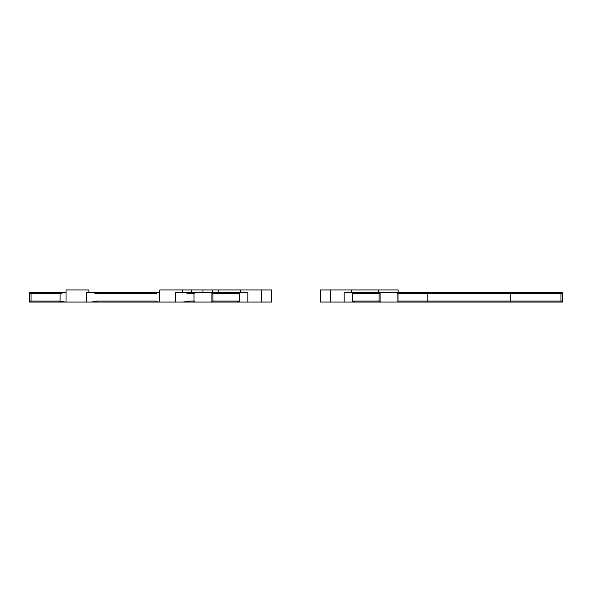<?xml version="1.0" encoding="UTF-8"?>
<svg xmlns="http://www.w3.org/2000/svg" width="592" height="592" viewBox="0 0 592 592"><rect width="100%" height="100%" fill="white"/><g stroke="black" fill="none" stroke-linecap="round" stroke-linejoin="round"><path stroke-width="0.89" d="M351.877 302.053L354.882 302.053L354.038 301.084L351.877 302.053L320.516 302.053L320.516 289.947L351.626 289.947L351.626 292.515M344.152 302.053L344.152 292.515L351.877 292.515L354.038 293.484L379.05 293.484L380.834 292.515L354.882 292.515L354.038 293.484M354.038 301.084L379.05 301.076L380.834 302.053L397.883 302.053L397.883 292.515L380.834 292.515M397.772 293.462L397.979 292.988L397.772 293.462M397.883 302.053L510.289 302.053L510.289 301.084L560.95 301.084L562.178 301.772M562.178 292.796L560.95 293.484L397.994 293.484M562.4 292.515L562.4 302.053L562.4 292.515L397.883 292.515M510.289 292.515L510.289 301.084L397.994 301.084M351.877 292.515L354.882 292.515M562.4 302.053L510.289 302.053M398.157 292.515L398.157 289.947L351.626 289.947M354.882 302.053L380.834 302.053M65.194 302.053L60.073 301.106L60.073 293.462L31.05 293.484L29.6 292.515L29.6 302.053L175.572 302.053L175.572 292.515L194.117 292.515L194.361 293.477M183.106 292.515L189.684 293.484L194.006 293.484M159.722 292.515L159.722 289.947L271.484 289.947L271.484 302.053L247.848 302.053L247.848 292.515L194.117 292.515M194.361 301.091L194.117 302.053L211.166 302.053L212.95 301.076L237.962 301.084L239.227 301.543L239.227 293.025L240.123 292.515M239.227 293.025L237.962 293.484L212.95 293.484L211.166 292.515M66.023 302.053L66.023 289.947L88.881 289.947L88.881 292.515M194.006 301.084L189.684 301.084L183.106 302.053L194.117 302.053M175.572 302.053L183.106 302.053M29.681 292.515L65.194 292.515L60.073 293.462M86.462 302.053L86.462 292.515L159.803 292.515L159.803 302.053M91.686 292.515L96.718 293.484L155.94 293.484L158.242 292.515M156.813 302.053L155.94 301.084L158.234 302.046M155.94 301.084L96.718 301.084L91.686 302.053M29.681 302.053L31.05 301.084L60.073 301.106M211.166 302.053L247.848 302.053M240.123 302.053L239.227 301.543M427.269 302.053L427.816 301.084L427.816 293.484L427.269 292.515M560.95 301.084L560.95 293.484M380.079 301.506L380.079 293.055M379.05 301.076L379.05 293.484M352.773 301.543L352.773 293.025M378.362 289.947L378.362 292.515M189.684 293.484L189.936 292.515M191.667 289.947L191.667 292.515M212.95 301.076L212.95 293.484M182.44 289.947L182.44 292.515M31.05 301.084L31.05 293.484M211.921 301.506L211.921 293.055M194.021 301.58L194.021 292.988M202.975 289.947L202.975 292.515M212.38 289.947L212.38 292.515M218.196 289.947L218.196 292.515M237.962 293.484L237.118 292.515M59.651 292.515L59.651 293.484M155.94 293.484L156.813 292.515M96.718 293.484L96.193 292.515M237.118 302.053L237.962 301.084M189.936 302.053L189.684 301.084M96.193 302.053L96.718 301.084M59.651 301.084L59.651 302.053M330.358 302.053L330.358 289.947M397.994 301.446L397.994 293.121M351.382 292.515L351.382 289.947M261.642 302.053L261.642 289.947M240.618 292.515L240.618 289.947M194.006 301.439L194.006 293.121"/></g></svg>
